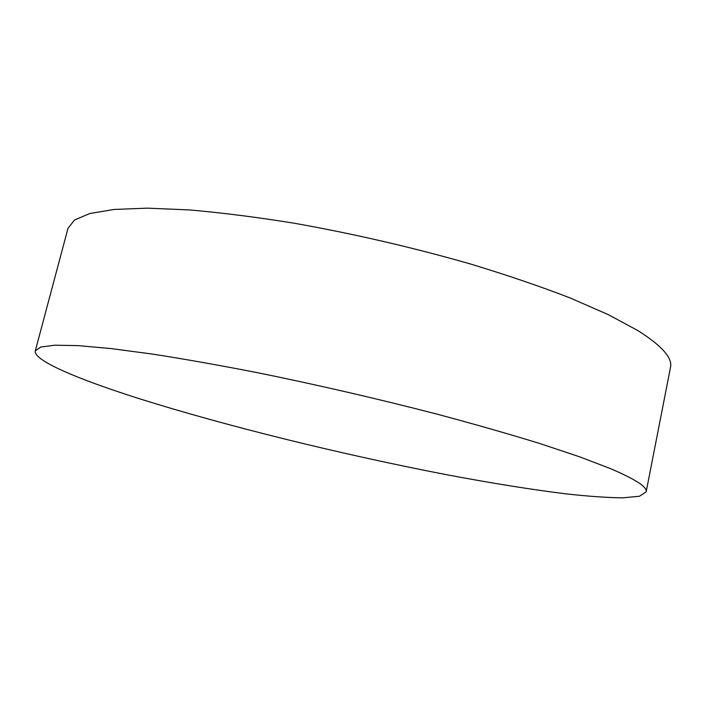 <?xml version="1.0" encoding="UTF-8"?>
<svg xmlns="http://www.w3.org/2000/svg" width="706" height="706" viewBox="0 0 706 706"><rect width="100%" height="100%" fill="white"/><g stroke="black" fill="none" stroke-linecap="round" stroke-linejoin="round"><path stroke-width="1.06" d="M35.3 350.864L67.988 228.338L74.536 219.972L89.733 213.539L114.001 209.461L147.386 208.155L189.384 209.938C221.313 212.682 256.243 217.113 294.173 223.22C353.591 233.774 412.286 247.347 470.258 263.92C506.979 275.066 540.258 286.407 570.077 297.932L608.475 314.735L637.774 330.523C661.84 345.719 672.747 358.03 670.488 367.438L646.158 491.888L639.442 496.247L622.727 497.845C607.337 497.659 588.53 496.344 566.318 493.909C530.736 489.47 490.741 483.054 446.324 474.644C343.178 454.788 226.838 426.274 139.197 398.652C78.419 379.378 33.164 360.475 35.3 350.864L40.701 347.043L54.865 345.208L78.304 345.64L111.098 348.579L152.823 354.13C184.716 359.107 219.804 365.337 258.078 372.803C318.159 385.044 377.842 398.828 437.155 414.175C474.776 424.235 508.973 434.013 539.755 443.509L579.555 456.791L610.178 468.502C635.532 479.321 647.526 487.114 646.158 491.888"/></g></svg>
